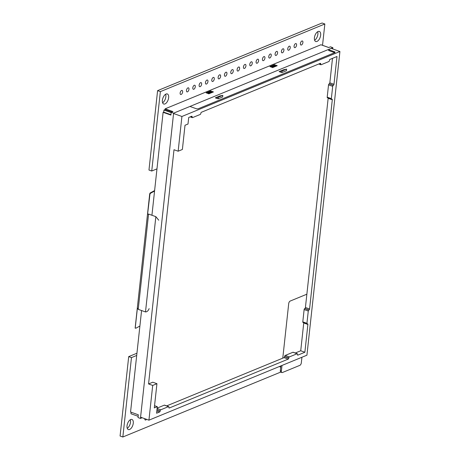<?xml version="1.0" encoding="UTF-8"?>
<svg xmlns="http://www.w3.org/2000/svg" width="460" height="460" viewBox="0 0 460 460"><rect width="100%" height="100%" fill="white"/><g stroke="black" fill="none" stroke-linecap="round" stroke-linejoin="round"><path stroke-width="0.69" d="M128.702 356.615L136.942 353.228L128.702 356.615L120.077 436.011L122.843 437L280.698 372.088L122.843 437L131.468 357.604L136.701 355.453L131.468 357.604L122.843 437L120.077 436.011L128.702 356.615L131.468 357.604L128.702 356.615M322.08 23L157.596 90.637L148.971 170.033L151.737 171.022L156.969 168.872L151.737 171.022L160.362 91.626L151.737 171.022L148.971 170.033L157.596 90.637L160.362 91.626L324.846 23.989L160.362 91.626L157.596 90.637L322.08 23L324.846 23.989L322.529 45.293L324.846 23.989L322.08 23M162.604 102.764A5.353 2.76 109.7 0 0 165.657 94.225A5.353 2.76 109.7 0 1 162.604 102.764M127.242 428.289A5.353 2.76 109.7 0 0 130.295 419.75A5.353 2.76 109.7 0 1 127.242 428.289M314.628 40.25A5.353 2.76 109.7 0 0 317.676 31.711A5.353 2.76 109.7 0 1 314.628 40.25M316.997 41.434A5.353 2.76 109.7 0 0 320.459 36.294A5.353 2.76 109.7 0 0 319.338 31.435A5.353 2.76 109.7 0 0 318.073 31.51A5.353 2.76 109.7 0 0 314.611 36.656A5.353 2.76 109.7 0 0 315.733 41.515A5.353 2.76 109.7 0 0 316.997 41.434A5.353 2.76 109.7 0 0 320.459 36.294A5.353 2.76 109.7 0 0 319.338 31.435A5.353 2.76 109.7 0 0 318.073 31.51A5.353 2.76 109.7 0 0 314.611 36.656A5.353 2.76 109.7 0 0 315.733 41.515A5.353 2.76 109.7 0 0 316.997 41.434M279.605 366.436A5.353 2.76 109.7 0 0 280.37 367.04A5.353 2.76 109.7 0 0 280.732 367.12A5.353 2.76 109.7 0 1 280.37 367.04A5.353 2.76 109.7 0 1 279.605 366.436M164.973 103.948A5.353 2.76 109.7 0 0 168.44 98.808A5.353 2.76 109.7 0 0 167.314 93.949A5.353 2.76 109.7 0 0 166.054 94.024A5.353 2.76 109.7 0 0 162.587 99.17A5.353 2.76 109.7 0 0 163.714 104.029A5.353 2.76 109.7 0 0 164.973 103.948A5.353 2.76 109.7 0 0 168.44 98.808A5.353 2.76 109.7 0 0 167.314 93.949A5.353 2.76 109.7 0 0 166.054 94.024A5.353 2.76 109.7 0 0 162.587 99.17A5.353 2.76 109.7 0 0 163.714 104.029A5.353 2.76 109.7 0 0 164.973 103.948M129.611 429.473A5.353 2.76 109.7 0 0 133.078 424.333A5.353 2.76 109.7 0 0 131.951 419.474A5.353 2.76 109.7 0 0 130.686 419.549A5.353 2.76 109.7 0 0 127.224 424.695A5.353 2.76 109.7 0 0 128.346 429.554A5.353 2.76 109.7 0 0 129.611 429.473A5.353 2.76 109.7 0 0 133.078 424.333A5.353 2.76 109.7 0 0 131.951 419.474A5.353 2.76 109.7 0 0 130.686 419.549A5.353 2.76 109.7 0 0 127.224 424.695A5.353 2.76 109.7 0 0 128.346 429.554A5.353 2.76 109.7 0 0 129.611 429.473M301.444 44.988A2.139 1.104 109.7 0 0 302.829 42.929A2.139 1.104 109.7 0 0 302.381 40.986A2.139 1.104 109.7 0 0 301.875 41.02A2.139 1.104 109.7 0 0 300.489 43.073A2.139 1.104 109.7 0 0 300.938 45.017A2.139 1.104 109.7 0 0 301.444 44.988A2.139 1.104 109.7 0 0 302.829 42.929A2.139 1.104 109.7 0 0 302.381 40.986A2.139 1.104 109.7 0 0 301.875 41.02A2.139 1.104 109.7 0 0 300.489 43.073A2.139 1.104 109.7 0 0 300.938 45.017A2.139 1.104 109.7 0 0 301.444 44.988M295.113 47.593A2.139 1.104 109.7 0 0 296.499 45.534A2.139 1.104 109.7 0 0 296.05 43.591A2.139 1.104 109.7 0 0 295.544 43.619A2.139 1.104 109.7 0 0 294.158 45.678A2.139 1.104 109.7 0 0 294.607 47.621A2.139 1.104 109.7 0 0 295.113 47.593A2.139 1.104 109.7 0 0 296.499 45.534A2.139 1.104 109.7 0 0 296.05 43.591A2.139 1.104 109.7 0 0 295.544 43.619A2.139 1.104 109.7 0 0 294.158 45.678A2.139 1.104 109.7 0 0 294.607 47.621A2.139 1.104 109.7 0 0 295.113 47.593M288.782 50.192A2.139 1.104 109.7 0 0 290.168 48.139A2.139 1.104 109.7 0 0 289.719 46.19A2.139 1.104 109.7 0 0 289.214 46.224A2.139 1.104 109.7 0 0 287.828 48.283A2.139 1.104 109.7 0 0 288.282 50.226A2.139 1.104 109.7 0 0 288.782 50.192A2.139 1.104 109.7 0 0 290.168 48.139A2.139 1.104 109.7 0 0 289.719 46.19A2.139 1.104 109.7 0 0 289.214 46.224A2.139 1.104 109.7 0 0 287.828 48.283A2.139 1.104 109.7 0 0 288.282 50.226A2.139 1.104 109.7 0 0 288.782 50.192M282.452 52.796A2.139 1.104 109.7 0 0 283.837 50.738A2.139 1.104 109.7 0 0 283.389 48.794A2.139 1.104 109.7 0 0 282.883 48.829A2.139 1.104 109.7 0 0 281.497 50.882A2.139 1.104 109.7 0 0 281.951 52.825A2.139 1.104 109.7 0 0 282.452 52.796A2.139 1.104 109.7 0 0 283.837 50.738A2.139 1.104 109.7 0 0 283.389 48.794A2.139 1.104 109.7 0 0 282.883 48.829A2.139 1.104 109.7 0 0 281.497 50.882A2.139 1.104 109.7 0 0 281.951 52.825A2.139 1.104 109.7 0 0 282.452 52.796M276.127 55.401A2.139 1.104 109.7 0 0 277.512 53.343A2.139 1.104 109.7 0 0 277.058 51.399A2.139 1.104 109.7 0 0 276.558 51.428A2.139 1.104 109.7 0 0 275.172 53.486A2.139 1.104 109.7 0 0 275.62 55.43A2.139 1.104 109.7 0 0 276.127 55.401A2.139 1.104 109.7 0 0 277.512 53.343A2.139 1.104 109.7 0 0 277.058 51.399A2.139 1.104 109.7 0 0 276.558 51.428A2.139 1.104 109.7 0 0 275.172 53.486A2.139 1.104 109.7 0 0 275.62 55.43A2.139 1.104 109.7 0 0 276.127 55.401M269.796 58A2.139 1.104 109.7 0 0 271.181 55.947A2.139 1.104 109.7 0 0 270.727 54.004A2.139 1.104 109.7 0 0 270.227 54.033A2.139 1.104 109.7 0 0 268.841 56.091A2.139 1.104 109.7 0 0 269.29 58.035A2.139 1.104 109.7 0 0 269.796 58A2.139 1.104 109.7 0 0 271.181 55.947A2.139 1.104 109.7 0 0 270.727 54.004A2.139 1.104 109.7 0 0 270.227 54.033A2.139 1.104 109.7 0 0 268.841 56.091A2.139 1.104 109.7 0 0 269.29 58.035A2.139 1.104 109.7 0 0 269.796 58M263.465 60.605A2.139 1.104 109.7 0 0 264.851 58.546A2.139 1.104 109.7 0 0 264.402 56.603A2.139 1.104 109.7 0 0 263.896 56.637A2.139 1.104 109.7 0 0 262.51 58.69A2.139 1.104 109.7 0 0 262.959 60.639A2.139 1.104 109.7 0 0 263.465 60.605A2.139 1.104 109.7 0 0 264.851 58.546A2.139 1.104 109.7 0 0 264.402 56.603A2.139 1.104 109.7 0 0 263.896 56.637A2.139 1.104 109.7 0 0 262.51 58.69A2.139 1.104 109.7 0 0 262.959 60.639A2.139 1.104 109.7 0 0 263.465 60.605M257.134 63.21A2.139 1.104 109.7 0 0 258.52 61.151A2.139 1.104 109.7 0 0 258.071 59.208A2.139 1.104 109.7 0 0 257.565 59.236A2.139 1.104 109.7 0 0 256.18 61.295A2.139 1.104 109.7 0 0 256.628 63.238A2.139 1.104 109.7 0 0 257.134 63.21A2.139 1.104 109.7 0 0 258.52 61.151A2.139 1.104 109.7 0 0 258.071 59.208A2.139 1.104 109.7 0 0 257.565 59.236A2.139 1.104 109.7 0 0 256.18 61.295A2.139 1.104 109.7 0 0 256.628 63.238A2.139 1.104 109.7 0 0 257.134 63.21M250.803 65.814A2.139 1.104 109.7 0 0 252.189 63.756A2.139 1.104 109.7 0 0 251.741 61.812A2.139 1.104 109.7 0 0 251.235 61.841A2.139 1.104 109.7 0 0 249.849 63.9A2.139 1.104 109.7 0 0 250.297 65.843A2.139 1.104 109.7 0 0 250.803 65.814A2.139 1.104 109.7 0 0 252.189 63.756A2.139 1.104 109.7 0 0 251.741 61.812A2.139 1.104 109.7 0 0 251.235 61.841A2.139 1.104 109.7 0 0 249.849 63.9A2.139 1.104 109.7 0 0 250.297 65.843A2.139 1.104 109.7 0 0 250.803 65.814M244.473 68.413A2.139 1.104 109.7 0 0 245.858 66.361A2.139 1.104 109.7 0 0 245.41 64.411A2.139 1.104 109.7 0 0 244.904 64.446A2.139 1.104 109.7 0 0 243.518 66.504A2.139 1.104 109.7 0 0 243.967 68.448A2.139 1.104 109.7 0 0 244.473 68.413A2.139 1.104 109.7 0 0 245.858 66.361A2.139 1.104 109.7 0 0 245.41 64.411A2.139 1.104 109.7 0 0 244.904 64.446A2.139 1.104 109.7 0 0 243.518 66.504A2.139 1.104 109.7 0 0 243.967 68.448A2.139 1.104 109.7 0 0 244.473 68.413M238.142 71.018A2.139 1.104 109.7 0 0 239.528 68.96A2.139 1.104 109.7 0 0 239.079 67.016A2.139 1.104 109.7 0 0 238.573 67.051A2.139 1.104 109.7 0 0 237.187 69.103A2.139 1.104 109.7 0 0 237.636 71.047A2.139 1.104 109.7 0 0 238.142 71.018A2.139 1.104 109.7 0 0 239.528 68.96A2.139 1.104 109.7 0 0 239.079 67.016A2.139 1.104 109.7 0 0 238.573 67.051A2.139 1.104 109.7 0 0 237.187 69.103A2.139 1.104 109.7 0 0 237.636 71.047A2.139 1.104 109.7 0 0 238.142 71.018M231.811 73.623A2.139 1.104 109.7 0 0 233.197 71.564A2.139 1.104 109.7 0 0 232.748 69.621A2.139 1.104 109.7 0 0 232.242 69.65A2.139 1.104 109.7 0 0 230.857 71.708A2.139 1.104 109.7 0 0 231.311 73.652A2.139 1.104 109.7 0 0 231.811 73.623A2.139 1.104 109.7 0 0 233.197 71.564A2.139 1.104 109.7 0 0 232.748 69.621A2.139 1.104 109.7 0 0 232.242 69.65A2.139 1.104 109.7 0 0 230.857 71.708A2.139 1.104 109.7 0 0 231.311 73.652A2.139 1.104 109.7 0 0 231.811 73.623M181.171 94.444A2.139 1.104 109.7 0 0 182.557 92.391A2.139 1.104 109.7 0 0 182.108 90.448A2.139 1.104 109.7 0 0 181.602 90.476A2.139 1.104 109.7 0 0 180.216 92.535A2.139 1.104 109.7 0 0 180.665 94.478A2.139 1.104 109.7 0 0 181.171 94.444A2.139 1.104 109.7 0 0 182.557 92.391A2.139 1.104 109.7 0 0 182.108 90.448A2.139 1.104 109.7 0 0 181.602 90.476A2.139 1.104 109.7 0 0 180.216 92.535A2.139 1.104 109.7 0 0 180.665 94.478A2.139 1.104 109.7 0 0 181.171 94.444M187.502 91.845A2.139 1.104 109.7 0 0 188.887 89.786A2.139 1.104 109.7 0 0 188.439 87.843A2.139 1.104 109.7 0 0 187.933 87.871A2.139 1.104 109.7 0 0 186.547 89.93A2.139 1.104 109.7 0 0 186.996 91.873A2.139 1.104 109.7 0 0 187.502 91.845A2.139 1.104 109.7 0 0 188.887 89.786A2.139 1.104 109.7 0 0 188.439 87.843A2.139 1.104 109.7 0 0 187.933 87.871A2.139 1.104 109.7 0 0 186.547 89.93A2.139 1.104 109.7 0 0 186.996 91.873A2.139 1.104 109.7 0 0 187.502 91.845M193.833 89.24A2.139 1.104 109.7 0 0 195.218 87.181A2.139 1.104 109.7 0 0 194.77 85.238A2.139 1.104 109.7 0 0 194.264 85.272A2.139 1.104 109.7 0 0 192.878 87.325A2.139 1.104 109.7 0 0 193.327 89.269A2.139 1.104 109.7 0 0 193.833 89.24A2.139 1.104 109.7 0 0 195.218 87.181A2.139 1.104 109.7 0 0 194.77 85.238A2.139 1.104 109.7 0 0 194.264 85.272A2.139 1.104 109.7 0 0 192.878 87.325A2.139 1.104 109.7 0 0 193.327 89.269A2.139 1.104 109.7 0 0 193.833 89.24M200.163 86.635A2.139 1.104 109.7 0 0 201.549 84.577A2.139 1.104 109.7 0 0 201.1 82.633A2.139 1.104 109.7 0 0 200.594 82.668A2.139 1.104 109.7 0 0 199.209 84.726A2.139 1.104 109.7 0 0 199.657 86.67A2.139 1.104 109.7 0 0 200.163 86.635A2.139 1.104 109.7 0 0 201.549 84.577A2.139 1.104 109.7 0 0 201.1 82.633A2.139 1.104 109.7 0 0 200.594 82.668A2.139 1.104 109.7 0 0 199.209 84.726A2.139 1.104 109.7 0 0 199.657 86.67A2.139 1.104 109.7 0 0 200.163 86.635M206.494 84.03A2.139 1.104 109.7 0 0 207.88 81.978A2.139 1.104 109.7 0 0 207.431 80.034A2.139 1.104 109.7 0 0 206.925 80.063A2.139 1.104 109.7 0 0 205.539 82.121A2.139 1.104 109.7 0 0 205.988 84.065A2.139 1.104 109.7 0 0 206.494 84.03A2.139 1.104 109.7 0 0 207.88 81.978A2.139 1.104 109.7 0 0 207.431 80.034A2.139 1.104 109.7 0 0 206.925 80.063A2.139 1.104 109.7 0 0 205.539 82.121A2.139 1.104 109.7 0 0 205.988 84.065A2.139 1.104 109.7 0 0 206.494 84.03M212.825 81.431A2.139 1.104 109.7 0 0 214.21 79.373A2.139 1.104 109.7 0 0 213.756 77.429A2.139 1.104 109.7 0 0 213.256 77.458A2.139 1.104 109.7 0 0 211.87 79.517A2.139 1.104 109.7 0 0 212.319 81.46A2.139 1.104 109.7 0 0 212.825 81.431A2.139 1.104 109.7 0 0 214.21 79.373A2.139 1.104 109.7 0 0 213.756 77.429A2.139 1.104 109.7 0 0 213.256 77.458A2.139 1.104 109.7 0 0 211.87 79.517A2.139 1.104 109.7 0 0 212.319 81.46A2.139 1.104 109.7 0 0 212.825 81.431M219.155 78.827A2.139 1.104 109.7 0 0 220.541 76.768A2.139 1.104 109.7 0 0 220.087 74.825A2.139 1.104 109.7 0 0 219.587 74.859A2.139 1.104 109.7 0 0 218.201 76.912A2.139 1.104 109.7 0 0 218.649 78.861A2.139 1.104 109.7 0 0 219.155 78.827A2.139 1.104 109.7 0 0 220.541 76.768A2.139 1.104 109.7 0 0 220.087 74.825A2.139 1.104 109.7 0 0 219.587 74.859A2.139 1.104 109.7 0 0 218.201 76.912A2.139 1.104 109.7 0 0 218.649 78.861A2.139 1.104 109.7 0 0 219.155 78.827M225.48 76.222A2.139 1.104 109.7 0 0 226.866 74.169A2.139 1.104 109.7 0 0 226.418 72.226A2.139 1.104 109.7 0 0 225.912 72.254A2.139 1.104 109.7 0 0 224.526 74.313A2.139 1.104 109.7 0 0 224.98 76.257A2.139 1.104 109.7 0 0 225.48 76.222A2.139 1.104 109.7 0 0 226.866 74.169A2.139 1.104 109.7 0 0 226.418 72.226A2.139 1.104 109.7 0 0 225.912 72.254A2.139 1.104 109.7 0 0 224.526 74.313A2.139 1.104 109.7 0 0 224.98 76.257A2.139 1.104 109.7 0 0 225.48 76.222M145.809 419.968A2.139 1.104 109.7 0 0 146.556 419.324A2.139 1.104 109.7 0 1 145.809 419.968A2.139 1.104 109.7 0 1 145.302 420.003A2.139 1.104 109.7 0 0 145.809 419.968M144.762 418.68A2.139 1.104 109.7 0 0 145.302 420.003A2.139 1.104 109.7 0 1 144.762 418.68M165.163 108.807L320.919 44.752L328.693 47.529L330.441 46.811L332.856 47.679L173.61 113.166L171.189 112.297L172.937 111.584L165.163 108.807L165.077 109.601L163.955 110.061L163.725 112.136L163.955 110.061L171.155 112.631L163.955 110.061L163.725 112.136L163.955 110.061L171.155 112.631L163.955 110.061L165.077 109.601L163.955 110.061L165.077 109.601L171.862 112.021M131.129 412.229L130.962 413.753L138.161 416.323L130.962 413.753L138.161 416.323L130.962 413.753L131.129 412.229M321.954 45.086L328.745 47.512L321.954 45.086M274.177 66.343L271.889 67.281L277.115 65.74L274.177 66.343M210.381 92.575L208.092 93.518L213.319 91.977L210.381 92.575M272.556 67.614L277.115 65.74L272.556 67.614M208.754 93.851L213.319 91.977L208.754 93.851M280.859 365.918L280.341 370.679A2.139 1.104 109.7 0 0 280.87 372.186L281.905 372.554A2.139 1.104 109.7 0 0 282.411 372.525L299.857 365.349A2.139 1.104 109.7 0 0 301.317 362.854L301.927 357.253M306.872 294.199L290.174 301.064A2.139 1.104 109.7 0 0 288.713 303.565L282.779 358.15M281.986 365.453L281.382 371.053A2.139 1.104 109.7 0 0 281.905 372.554M154.612 190.561L150.075 193.027L150.604 193.211L154.56 191.061M150.075 193.027L147.579 214.314L148.574 214.061L155.848 216.66L158.746 220.213M149.143 308.614C148.281 310.759 147.068 311.868 145.498 311.938L138.224 309.339L137.408 307.935L135.234 327.968L135.941 328.187L139.898 326.036M150.604 193.211L149.759 194.275M135.234 327.968L135.941 328.187M213.44 91.925L208.88 93.8L206.114 92.811L210.674 90.936L213.44 91.925M272.682 67.562L269.916 66.579L274.476 64.699L277.242 65.688L272.682 67.562M270.905 66.93L274.39 65.498L274.476 64.699M274.39 65.498L275.816 66.004M207.103 93.167L210.588 91.73L212.02 92.241M210.588 91.73L210.674 90.936M142.14 417.743L140.444 418.445L138.029 417.577L138.328 414.799L130.554 412.022L141.576 310.534M171.189 112.297L170.89 115.08L163.116 112.303L163.611 112.096L170.93 114.712M163.116 112.303L151.932 215.263M173.61 113.166L140.444 418.445M332.856 47.679L332.724 48.932M328.503 50.456L334.276 52.515A1.713 0.621 -173.8 0 1 334.627 52.676M286.614 69.138L286.442 70.725L281.882 72.599L279.122 71.611L283.682 69.736L286.614 69.138L282.055 71.012L279.122 71.611M222.818 95.37L222.646 96.962L218.086 98.837L215.32 97.848L219.88 95.973L222.818 95.37L218.258 97.25L215.32 97.848M328.589 49.657L334.362 51.721A1.713 0.621 -173.8 0 1 335.07 52.319A1.713 0.621 -173.8 0 1 334.748 52.624L198.375 108.704A1.713 0.621 -173.8 0 1 195.994 108.617L190.227 106.559M331.459 48.478L339.923 51.508L181.918 116.478L178.146 151.214L174.001 149.736L148.557 383.95L152.795 382.208L156.94 383.692L154.307 407.911L157.297 406.68L156.584 413.229L159.58 411.999A0.857 0.443 109.7 0 0 160.161 410.998L156.975 409.653M173.575 113.499L181.918 116.478M140.582 417.185L148.931 420.17L306.929 355.195L339.923 51.508M148.931 420.17L152.703 385.434L148.557 383.95M327.618 97.75A0.857 0.443 -70.3 0 1 327.416 97.767A0.857 0.443 -70.3 0 1 327.204 97.163L328.538 84.859A0.857 0.443 -70.3 0 1 329.124 83.858L329.251 83.806A0.857 0.443 109.7 0 0 329.837 82.806L332.494 58.357M303.209 322.443A0.857 0.443 -70.3 0 1 303.002 322.454A0.857 0.443 -70.3 0 1 302.795 321.856L304.129 309.546A0.857 0.443 -70.3 0 1 304.716 308.551L304.842 308.499A0.857 0.443 109.7 0 0 305.423 307.498L328.152 98.29A0.857 0.443 109.7 0 0 328.152 98.026M295.274 353.01L300.725 350.767L303.744 322.983A0.857 0.443 109.7 0 0 303.744 322.719M166.681 405.892L284.027 357.638A0.857 0.443 109.7 0 0 284.613 356.638L284.631 356.437A0.857 0.443 -70.3 0 1 285.217 355.442L292.945 352.262A0.857 0.443 -70.3 0 1 293.146 352.251A0.857 0.443 -70.3 0 1 293.296 352.389M157.142 408.106L164.346 405.145A0.857 0.443 -70.3 0 1 164.548 405.133A0.857 0.443 -70.3 0 1 164.697 405.272M178.146 151.214L182.384 149.471L185.012 125.258L188.002 124.027L188.715 117.478L191.705 116.248A0.857 0.443 109.7 0 1 191.906 116.236A0.857 0.443 109.7 0 1 192.119 116.84L191.13 116.483M152.703 385.434L156.94 383.692M192.119 116.84L192.096 117.035A0.857 0.443 109.7 0 0 192.309 117.639A0.857 0.443 109.7 0 0 192.51 117.622L200.232 114.448A0.857 0.443 109.7 0 0 200.819 113.447L200.842 113.252A0.857 0.443 109.7 0 1 201.428 112.251L320.304 63.365A0.857 0.443 109.7 0 1 320.505 63.353A0.857 0.443 109.7 0 1 320.712 63.957L320.695 64.153A0.857 0.443 109.7 0 0 320.902 64.757A0.857 0.443 109.7 0 0 321.103 64.745L328.831 61.565A0.857 0.443 109.7 0 0 329.417 60.57L329.435 60.369A0.857 0.443 109.7 0 1 330.021 59.369L337.002 56.499L333.983 84.289A0.857 0.443 109.7 0 1 333.397 85.29L333.27 85.341A0.857 0.443 109.7 0 0 332.689 86.336L331.349 98.647A0.857 0.443 109.7 0 0 331.562 99.245A0.857 0.443 109.7 0 0 331.763 99.234L331.884 99.182A0.857 0.443 109.7 0 1 332.091 99.17A0.857 0.443 109.7 0 1 332.298 99.774L309.568 308.982A0.857 0.443 109.7 0 1 308.988 309.983L308.861 310.028A0.857 0.443 109.7 0 0 308.275 311.029L306.941 323.334A0.857 0.443 109.7 0 0 307.153 323.938A0.857 0.443 109.7 0 0 307.355 323.926L307.475 323.874A0.857 0.443 109.7 0 1 307.677 323.863A0.857 0.443 109.7 0 1 307.889 324.461L304.871 352.251L297.89 355.12A0.857 0.443 109.7 0 1 297.689 355.131A0.857 0.443 109.7 0 1 297.482 354.534L297.499 354.332A0.857 0.443 109.7 0 0 297.292 353.734A0.857 0.443 109.7 0 0 297.091 353.746L289.363 356.92A0.857 0.443 109.7 0 0 288.776 357.92L288.759 358.122A0.857 0.443 109.7 0 1 288.173 359.116L169.297 408.003A0.857 0.443 109.7 0 1 169.096 408.014A0.857 0.443 109.7 0 1 168.883 407.41L168.906 407.215A0.857 0.443 109.7 0 0 168.693 406.611A0.857 0.443 109.7 0 0 168.492 406.628L160.77 409.803A0.857 0.443 109.7 0 0 160.183 410.803M157.297 406.68L154.548 405.697M304.871 352.251L300.725 350.767M281.882 72.599L282.055 71.012M218.086 98.837L218.258 97.25M280.341 370.679L281.382 371.053M138.224 309.339L148.574 214.061M145.498 311.938L155.848 216.66M334.362 51.721L334.276 52.515M159.58 411.999L156.826 411.016M160.161 410.998L156.952 409.854M160.77 409.803L157.102 408.491M168.492 406.628L164.346 405.145M169.297 408.003L168.946 407.876M288.173 359.116L284.027 357.638M288.759 358.122L284.613 356.638M288.776 357.92L284.631 356.437M289.363 356.92L285.217 355.442M297.091 353.746L292.945 352.262M297.89 355.12L297.539 354.993M307.889 324.461L303.744 322.983M306.941 323.334L302.795 321.856M308.275 311.029L304.129 309.546M308.861 310.028L304.716 308.551M308.988 309.983L304.842 308.499M309.568 308.982L305.423 307.498M332.298 99.774L328.152 98.29M331.349 98.647L327.204 97.163M332.689 86.336L328.538 84.859M333.27 85.341L329.124 83.858M333.397 85.29L329.251 83.806M333.983 84.289L329.837 82.806M320.695 64.153L319.459 63.716M320.712 63.957L319.729 63.601M192.096 117.035L190.865 116.593M135.447 328.216L135.136 328.106L149.73 193.671M164.548 405.133L168.693 406.611M293.146 352.251L297.292 353.734M303.002 322.454L307.153 323.938M327.416 97.767L331.562 99.245M318.774 63.997L320.902 64.757M190.175 116.874L192.309 117.639"/></g></svg>
